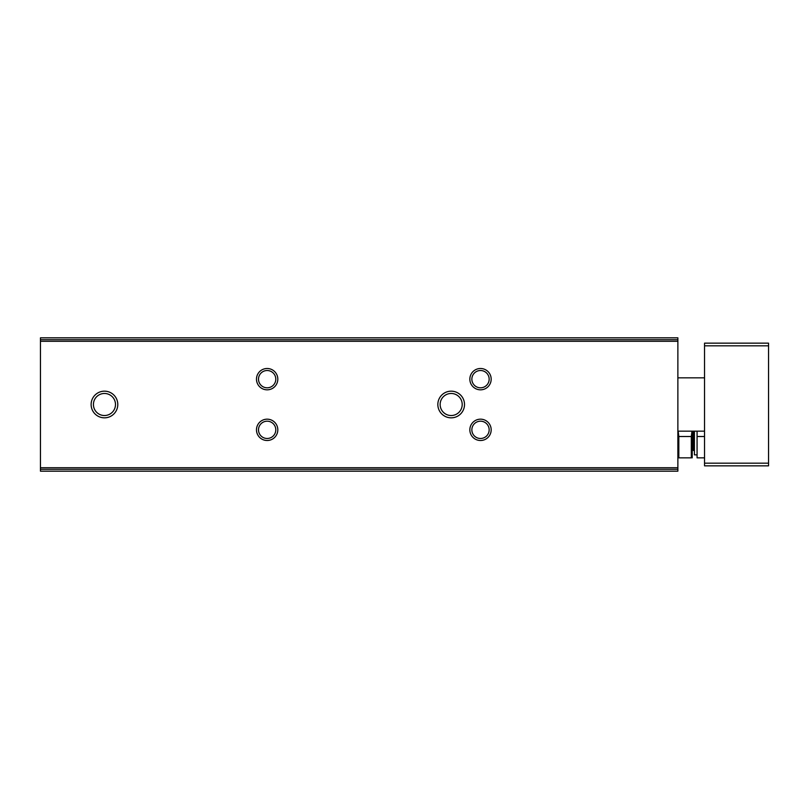 <?xml version="1.0" encoding="UTF-8"?>
<svg xmlns="http://www.w3.org/2000/svg" width="809" height="809" viewBox="0 0 809 809"><rect width="100%" height="100%" fill="white"/><g stroke="black" fill="none" stroke-linecap="round" stroke-linejoin="round"><path stroke-width="1.21" d="M40.45 469.301L40.45 471.172L677.871 471.172L677.871 337.828L40.45 337.828L40.45 469.301L677.871 469.301M91.124 404.5A13.338 13.338 0 0 0 111.126 416.048A13.338 13.338 0 0 0 111.126 392.952A13.338 13.338 0 0 0 91.124 404.5M437.841 404.5A13.338 13.338 0 0 0 457.843 416.048A13.338 13.338 0 0 0 457.843 392.952A13.338 13.338 0 0 0 437.841 404.5M256.483 379.168A10.669 10.669 0 0 0 272.481 388.401A10.669 10.669 0 0 0 272.481 369.925A10.669 10.669 0 0 0 256.483 379.168M469.847 379.168A10.669 10.669 0 0 0 485.845 388.401A10.669 10.669 0 0 0 485.845 369.925A10.669 10.669 0 0 0 469.847 379.168M256.483 429.832A10.669 10.669 0 0 0 272.481 439.075A10.669 10.669 0 0 0 272.481 420.599A10.669 10.669 0 0 0 256.483 429.832M469.847 429.832A10.669 10.669 0 0 0 485.845 439.075A10.669 10.669 0 0 0 485.845 420.599A10.669 10.669 0 0 0 469.847 429.832M471.859 429.832A8.646 8.646 0 0 0 484.834 437.325A8.646 8.646 0 0 0 484.834 422.349A8.646 8.646 0 0 0 471.859 429.832M258.506 429.832A8.646 8.646 0 0 0 271.47 437.325A8.646 8.646 0 0 0 271.47 422.349A8.646 8.646 0 0 0 258.506 429.832M471.859 379.168A8.646 8.646 0 0 0 484.834 386.651A8.646 8.646 0 0 0 484.834 371.675A8.646 8.646 0 0 0 471.859 379.168M258.506 379.168A8.646 8.646 0 0 0 271.47 386.651A8.646 8.646 0 0 0 271.47 371.675A8.646 8.646 0 0 0 258.506 379.168M440.147 404.5A11.023 11.023 0 0 0 456.691 414.046A11.023 11.023 0 0 0 456.691 394.954A11.023 11.023 0 0 0 440.147 404.5M93.429 404.5A11.023 11.023 0 0 0 109.973 414.046A11.023 11.023 0 0 0 109.973 394.954A11.023 11.023 0 0 0 93.429 404.5M768.55 463.173L768.55 343.158L704.538 343.158L704.538 465.842L768.55 465.842L768.55 463.173L704.538 463.173M704.538 377.833L677.871 377.833M678.822 436.506L691.321 436.506L691.321 457.843L678.822 457.843L678.822 436.506L678.175 431.167M691.968 431.167L691.321 436.506M692.271 431.167L692.201 457.843M697.075 431.167L697.075 457.843L704.538 457.843M697.075 454.85L694.405 454.85L694.405 431.167M692.271 449.844L694.405 450.906M704.538 436.506L697.075 436.506M40.45 339.699L677.871 339.699M40.45 341.277L677.871 341.277M40.45 467.723L677.871 467.723M768.55 345.827L704.538 345.827M693.343 449.844L693.343 431.167M704.538 431.167L677.871 431.167"/></g></svg>
